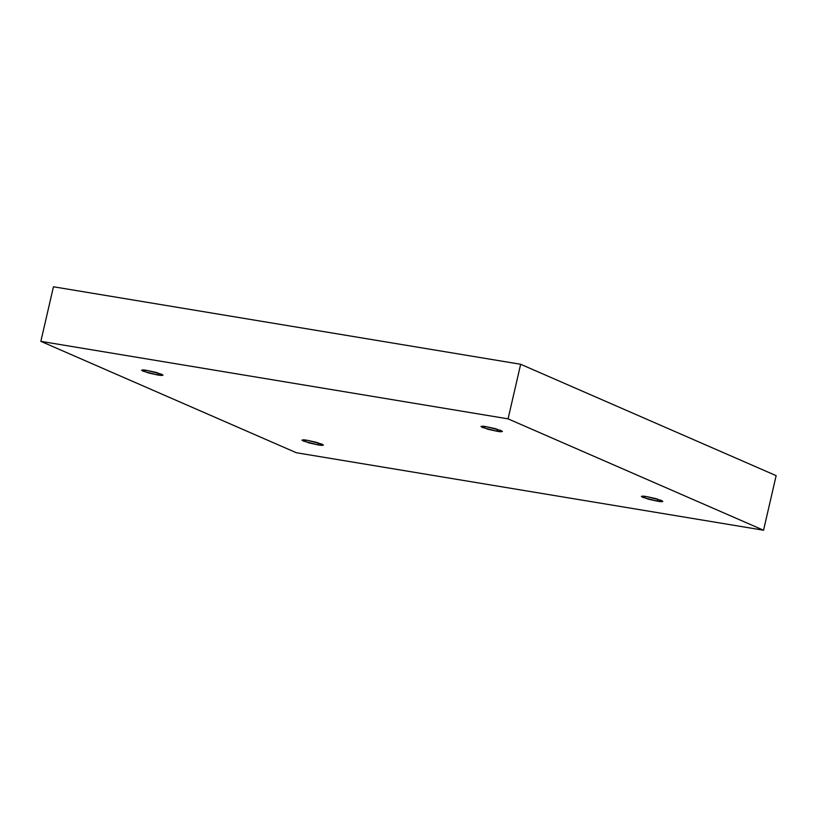 <?xml version="1.0" encoding="UTF-8"?>
<svg xmlns="http://www.w3.org/2000/svg" width="817" height="817" viewBox="0 0 817 817"><rect width="100%" height="100%" fill="white"/><g stroke="black" fill="none" stroke-linecap="round" stroke-linejoin="round"><path stroke-width="1.23" d="M646.941 496.654L641.355 496.419L648.218 499.156L657.256 501.148L657.716 499.136L657.256 501.148L642.673 497.339C640.773 496.011 642.193 495.786 646.941 496.654L661.525 500.464C663.435 501.791 662.005 502.016 657.256 501.148L662.842 501.383L655.98 498.646L646.941 496.654M486.544 426.729L480.958 426.494L487.82 429.231L496.859 431.223L497.328 429.221L496.859 431.223L482.275 427.414C480.376 426.096 481.795 425.861 486.544 426.729L501.127 430.539C503.037 431.866 501.607 432.091 496.859 431.223L502.445 431.458L495.582 428.721L486.544 426.729M147.142 370.438L141.555 370.203L148.418 372.94L157.456 374.932L157.916 372.92L157.456 374.932L142.873 371.122C140.963 369.795 142.393 369.57 147.142 370.438L161.725 374.247C163.625 375.565 162.205 375.8 157.456 374.932L163.043 375.166L156.18 372.429L147.142 370.438M307.539 440.353L301.953 440.128L308.816 442.855L317.854 444.857L318.313 442.845L317.854 444.857L303.27 441.037C301.361 439.72 302.79 439.495 307.539 440.353L322.123 444.172C324.022 445.49 322.603 445.714 317.854 444.857L323.44 445.081L316.577 442.354L307.539 440.353M508.062 418.855L763.548 530.223L776.15 475.647L520.664 364.27L508.062 418.855L520.664 364.27L53.452 286.777L40.85 341.353L53.452 286.777L520.664 364.27L776.15 475.647L763.548 530.223L296.336 452.73L40.85 341.353L508.062 418.855L40.85 341.353L296.336 452.73L763.548 530.223L508.062 418.855"/></g></svg>
